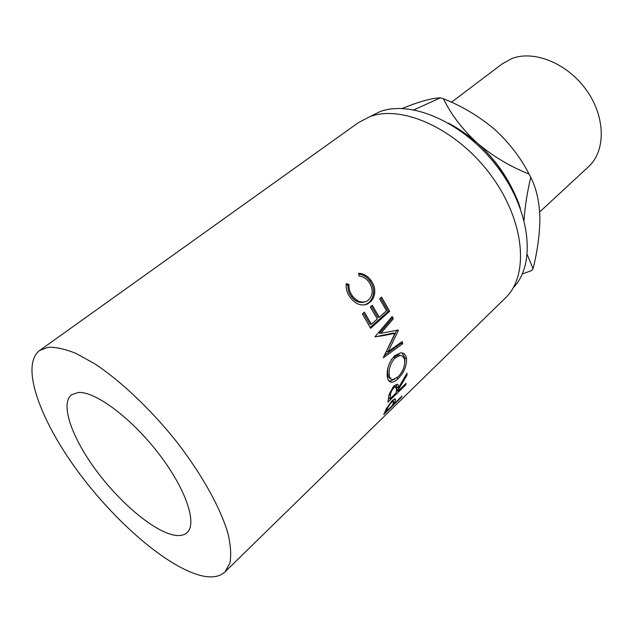<?xml version="1.0" encoding="UTF-8"?>
<svg xmlns="http://www.w3.org/2000/svg" width="633" height="633" viewBox="0 0 633 633"><rect width="100%" height="100%" fill="white"/><g stroke="black" fill="none" stroke-linecap="round" stroke-linejoin="round"><path stroke-width="0.95" d="M539.672 211.96L588.54 166.708C605.718 151.24 605.797 117.596 586.831 90.685C568.038 63.672 534.466 49.872 512.081 58.473L502.349 63.767L451.432 102.253M78.326 392.5L71.553 394.77C59.906 403.862 71.83 437.609 96.026 470.256C120.143 502.95 154.025 531.57 174.463 535.194C179.899 536.127 184.084 535.281 187.02 532.662C197.551 523.681 185.896 488.803 158.448 453.307C131.118 417.78 95.061 391.115 78.326 392.5M513.26 287.738C536.001 264.713 531.063 211.454 497.601 167.183C464.361 122.77 411.308 99.516 379.776 111.732L369.973 116.63M394.375 403.023L393.9 404.012L401.987 396.139L401.354 397.358L383.725 414.544L386.549 408.269L391.993 400.863L394.968 398.782L395.57 399.589L394.375 403.023L393.576 402.343M398.086 389.991L397.88 391.265L406.07 383.353L405.777 384.888L387.918 402.169L389.081 394.343L393.837 386.067L396.986 384.223C398.26 384.54 398.711 385.806 398.339 388.013L407.011 373.185L406.94 375.322L398.086 389.991L396.59 388.963M387.325 377.023C386.462 369.316 388.868 362.274 394.533 355.881L400.547 352.834C403.894 352.803 405.888 354.749 406.521 358.666C406.79 365.953 403.981 372.615 398.102 378.653C395.736 380.924 393.568 382.095 391.598 382.174C389.327 382.11 387.902 380.393 387.325 377.023M396.923 330.284L398.355 330.537L398.157 330.038L380.9 333.338L393.315 318.716L392.238 316.46L374.926 336.843L382.364 335.791L374.973 336.78M398.355 330.537L388.076 351.663L402.129 341.583L402.746 343.719L383.258 357.811L394.945 333.346L382.364 335.791M370.645 328.282L362.361 313.944L364.363 312.196L371.397 324.238L377.308 318.985L370.321 306.981L372.299 305.256L379.262 317.244L386.541 310.763L379.642 298.831L381.588 297.13L389.659 311.309L370.645 328.282M346.275 283.639L348.997 284.51C348.648 288.624 349.843 292.486 352.565 296.102C356.767 301.45 361.435 303.191 366.57 301.324L368.556 299.979C373.272 294.812 373.391 288.79 368.912 281.914C366.262 278.441 362.97 276.494 359.03 276.067L358.666 273.25C363.548 273.567 367.615 275.893 370.867 280.221C373.866 284.17 375.132 288.506 374.657 293.237C374.103 297.075 372.513 300.113 369.894 302.345L367.235 304.117C361.079 306.301 355.477 304.156 350.437 297.692C347.082 293.261 345.697 288.577 346.275 283.639M224.984 571.884L505.324 298.048C529.362 275.64 525.089 221.154 490.812 175.088C456.765 128.863 401.915 104.247 369.743 116.709L358.428 122.62L39.61 350.508C20.193 365.265 39.697 419.291 77.115 470.343C114.494 521.529 167.46 567.682 201.816 575.793C211.976 578.095 219.698 576.798 224.984 571.884L229.89 563.212C231.385 555.363 230.752 545.48 227.983 533.572C220.664 508.315 202.196 474.829 176.868 442.056C150.986 409.511 120.65 380.821 94.42 363.603L76.11 353.467C65.064 348.981 55.657 346.931 47.902 347.335L39.61 350.508M448.433 123.071C458.783 128.681 468.373 135.335 477.203 143.018C487.402 152.173 496.027 162.254 503.061 173.284C509.581 183.032 514.787 193.002 518.68 203.201L520.318 208.336M465.904 134.03L477.203 143.018C492.434 156.628 504.351 172.358 512.959 190.216M522.344 273.939L531.601 270.6L533.065 268.756L527.273 254.695M524.045 220.142C524.947 206.722 527.178 192.448 530.747 177.311C536.254 187.969 539.3 201.223 539.894 217.072C539.894 233.229 537.615 250.454 533.065 268.756M529.053 174.02C510.143 166.566 492.862 156.232 477.203 143.018C462.438 129.409 451.179 114.644 443.416 98.732C462.003 106.122 478.975 116.258 494.326 129.14C508.892 142.378 520.468 157.34 529.053 174.02L530.747 177.311M402.113 108.472L412.756 104.382C424.79 100.164 434.001 97.988 440.394 97.846L443.416 98.732M440.394 97.846L413.958 109.833M348.997 284.51L348.039 285.23C347.659 289.305 348.815 293.119 351.489 296.671C355.39 301.672 359.829 303.436 364.798 301.965M352.565 296.102L351.489 296.671M358.776 274.081C363.215 274.667 366.879 276.906 369.775 280.807C372.734 284.684 373.961 288.964 373.454 293.641C372.877 297.439 371.278 300.453 368.659 302.685L365.091 304.845M370.867 280.221L369.775 280.807M374.657 293.237L373.454 293.641M369.894 302.345L368.659 302.685M346.148 284.636L348.039 285.23M371.397 324.238L370.02 324.31L363.437 313.011M379.262 317.244L377.877 317.323L371.357 306.079M389.659 311.309L388.251 311.365L380.639 297.961M388.251 311.365L370.202 327.459M396.788 330.307L386.486 351.228L388.076 351.663M393.315 318.716L391.851 318.644L379.42 333.203L380.9 333.338M391.851 318.644L391.329 317.537M378.724 336.044L393.402 333.069L394.945 333.346M384.144 355.548L401.14 343.228L402.746 343.719M401.14 343.228L400.918 342.453M402.074 352.961L404.875 357.922L404.804 362.424M406.521 358.666L404.875 357.922M398.102 378.653L396.788 377.917M394.802 379.143L389.145 381.193M387.823 368.192L387.562 374.356C388.005 376.904 389.073 378.344 390.759 378.661M400.76 355.532L398.402 354.868L393.425 357.352L391.249 359.861M398.015 376.849C402.754 371.895 404.97 366.444 404.685 360.494C404.155 357.257 402.588 355.596 399.985 355.493L395.055 357.954C390.498 363.168 388.551 368.889 389.216 375.132C389.714 378.012 390.965 379.491 392.951 379.578L398.015 376.849M393.425 357.352L395.055 357.954M387.562 374.356L389.216 375.132M396.622 384.271L396.709 386.921L398.339 388.013M406.94 375.322L406.101 374.815M397.405 387.388L396.598 388.646M397.88 391.265L396.464 390.26M405.777 384.888L405.025 384.358M397.018 390.656L396.321 391.321M389.176 398.22L388.433 398.94M394.952 386.929L394.248 385.687M388.575 397.793L390.047 398.837L396.052 393.038L396.519 389.778L395.72 386.708L393.797 387.8L392.784 387.167M390.047 398.837L390.482 395.53L389.042 394.557M393.797 387.8C391.479 390.624 390.379 393.196 390.482 395.53M395.57 399.589L394.66 398.853M393.758 399.352L393.204 400.855M393.9 404.012L393.188 403.395M385.418 410.896L386.17 411.553L392.088 405.777L393.235 403.276L393.417 401.029L391.598 402.279L391.036 401.836M386.17 411.553L387.301 408.981L386.526 408.325M391.598 402.279C389.208 404.954 387.776 407.185 387.301 408.981M365.961 304.481L367.235 304.117M389.881 381.264L391.598 382.174M398.402 354.868L399.985 355.493M395.72 386.708L394.193 385.734M393.417 401.029L392.555 400.333"/></g></svg>

